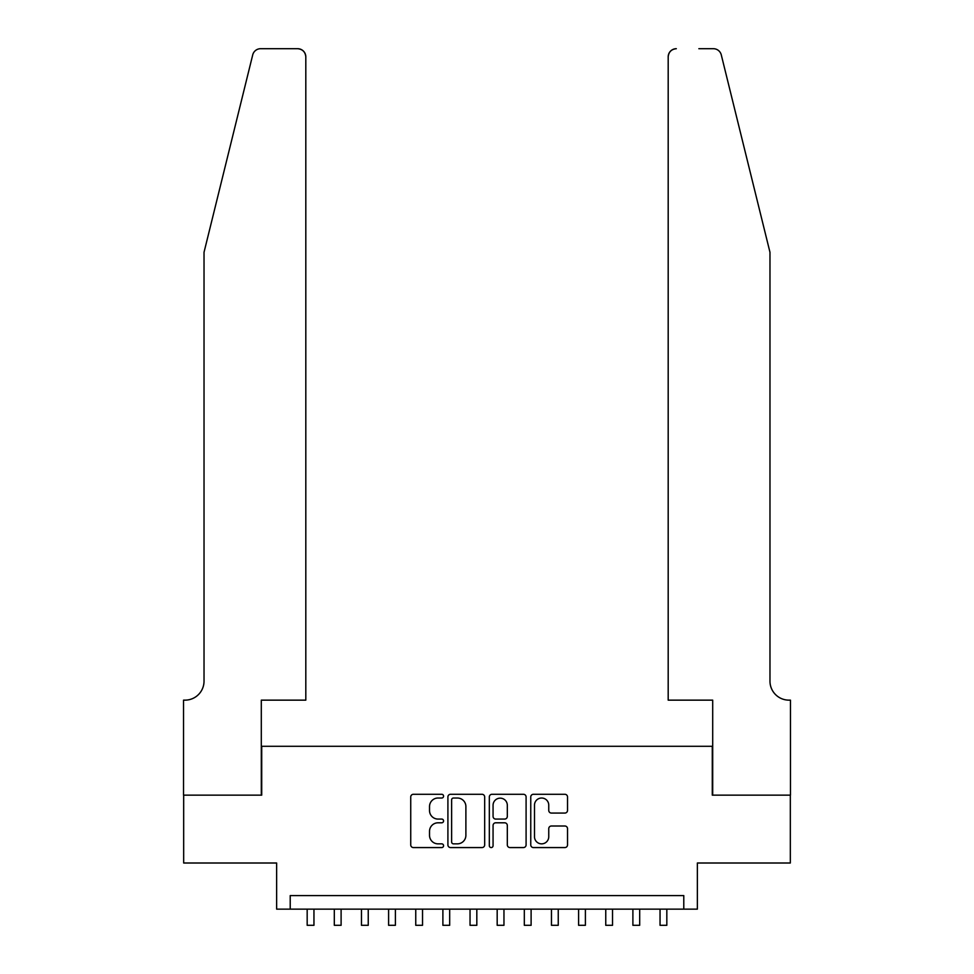 <?xml version="1.0" encoding="UTF-8"?>
<svg xmlns="http://www.w3.org/2000/svg" width="974" height="974" viewBox="0 0 974 974"><rect width="100%" height="100%" fill="white"/><g stroke="black" fill="none" stroke-linecap="round" stroke-linejoin="round"><path stroke-width="1.46" d="M443.572 796.16A1.863 1.863 0 0 0 441.709 794.285L413.402 794.285A2.666 2.666 0 0 0 410.736 796.951L410.736 844.908A2.666 2.666 0 0 0 413.402 847.575L441.709 847.575A1.863 1.863 0 0 0 443.572 845.712A1.863 1.863 0 0 0 441.709 843.849L438.044 843.849A8.523 8.523 0 0 1 429.522 835.315L429.522 831.321A8.523 8.523 0 0 1 438.044 822.799L441.709 822.799A1.863 1.863 0 0 0 443.572 820.936A1.863 1.863 0 0 0 441.709 819.073L438.044 819.073A8.523 8.523 0 0 1 429.522 810.538L429.522 806.545A8.523 8.523 0 0 1 438.044 798.023L441.709 798.023A1.863 1.863 0 0 0 443.572 796.16M564.859 813.071A2.666 2.666 0 0 0 567.525 810.405L567.525 796.951A2.666 2.666 0 0 0 564.859 794.285L533.423 794.285A2.666 2.666 0 0 0 530.757 796.951L530.757 844.908A2.666 2.666 0 0 0 533.423 847.575L564.859 847.575A2.666 2.666 0 0 0 567.525 844.908L567.525 828.655A2.666 2.666 0 0 0 564.859 826.001L551.406 826.001A2.666 2.666 0 0 0 548.752 828.655L548.752 836.715A7.122 7.122 0 0 1 541.617 843.849A7.122 7.122 0 0 1 534.495 836.715L534.495 805.145A7.122 7.122 0 0 1 541.617 798.023A7.122 7.122 0 0 1 548.752 805.145L548.752 810.405A2.666 2.666 0 0 0 551.406 813.071L564.859 813.071M683.785 909.144L697.36 909.144L697.36 863.001L790.328 863.001L790.328 795.149L712.286 795.149L712.286 746.291L261.714 746.291L261.714 795.149L183.672 795.149L183.672 863.001L276.64 863.001L276.64 909.144L683.785 909.144L683.785 895.581L290.215 895.581L290.215 909.144M484.675 796.951A2.666 2.666 0 0 0 482.008 794.285L450.56 794.285A2.666 2.666 0 0 0 447.906 796.951L447.906 844.908A2.666 2.666 0 0 0 450.56 847.575L482.008 847.575A2.666 2.666 0 0 0 484.675 844.908L484.675 796.951M491.992 794.285L523.44 794.285A2.666 2.666 0 0 1 526.094 796.951L526.094 844.908A2.666 2.666 0 0 1 523.44 847.575L509.974 847.575A2.666 2.666 0 0 1 507.32 844.908L507.32 825.465A2.666 2.666 0 0 0 504.654 822.799L495.729 822.799A2.666 2.666 0 0 0 493.063 825.465L493.063 845.712A1.863 1.863 0 0 1 491.2 847.575A1.863 1.863 0 0 1 489.325 845.712L489.325 796.951A2.666 2.666 0 0 1 491.992 794.285M453.494 798.023A1.863 1.863 0 0 0 451.632 799.885L451.632 841.986A1.863 1.863 0 0 0 453.494 843.849L457.354 843.849A8.523 8.523 0 0 0 465.889 835.315L465.889 806.545A8.523 8.523 0 0 0 457.354 798.023L453.494 798.023M507.32 805.279A7.122 7.122 0 0 0 500.186 798.156A7.122 7.122 0 0 0 493.063 805.279L493.063 816.407A2.666 2.666 0 0 0 495.729 819.073L504.654 819.073A2.666 2.666 0 0 0 507.32 816.407L507.32 805.279M307.175 909.144L307.175 925.3L313.957 925.3L313.957 909.144M252.716 54.897C254.786 50.429 254.786 50.429 252.716 54.897L204.029 252.278L204.029 681.143A19.005 19.005 0 0 1 185.023 700.148L183.538 700.148L183.538 795.149L261.3 795.149L261.3 700.148L305.812 700.148L305.812 56.845A8.145 8.145 0 0 0 297.679 48.7L260.618 48.7A8.145 8.145 0 0 0 252.716 54.897M275.143 48.7L297.679 48.7C302.585 49.224 305.3 51.926 305.812 56.845L305.812 700.148M204.029 681.143A19.005 19.005 0 0 1 185.023 700.148M755.045 191.756L721.284 54.897C719.214 50.429 719.214 50.429 721.284 54.897C719.214 50.429 719.214 50.429 721.284 54.897L769.971 252.278L769.971 681.143A19.005 19.005 0 0 0 788.977 700.148L790.462 700.148L790.462 795.149L712.7 795.149L712.7 700.148L668.188 700.148L668.188 56.845L668.188 700.148M698.857 48.7L713.382 48.7A8.145 8.145 0 0 1 721.284 54.897M676.321 48.7A8.145 8.145 0 0 0 668.188 56.845C668.7 51.926 671.415 49.224 676.321 48.7M769.971 681.143A19.005 19.005 0 0 0 788.977 700.148M334.313 909.144L334.313 925.3L341.107 925.3L341.107 909.144M361.464 909.144L361.464 925.3L368.245 925.3L368.245 909.144M388.602 909.144L388.602 925.3L395.395 925.3L395.395 909.144M415.752 909.144L415.752 925.3L422.533 925.3L422.533 909.144M442.89 909.144L442.89 925.3L449.684 925.3L449.684 909.144M470.04 909.144L470.04 925.3L476.822 925.3L476.822 909.144M497.178 909.144L497.178 925.3L503.96 925.3L503.96 909.144M524.316 909.144L524.316 925.3L531.11 925.3L531.11 909.144M551.467 909.144L551.467 925.3L558.248 925.3L558.248 909.144M578.605 909.144L578.605 925.3L585.398 925.3L585.398 909.144M605.755 909.144L605.755 925.3L612.536 925.3L612.536 909.144M632.893 909.144L632.893 925.3L639.687 925.3L639.687 909.144M660.043 909.144L660.043 925.3L666.825 925.3L666.825 909.144"/></g></svg>
